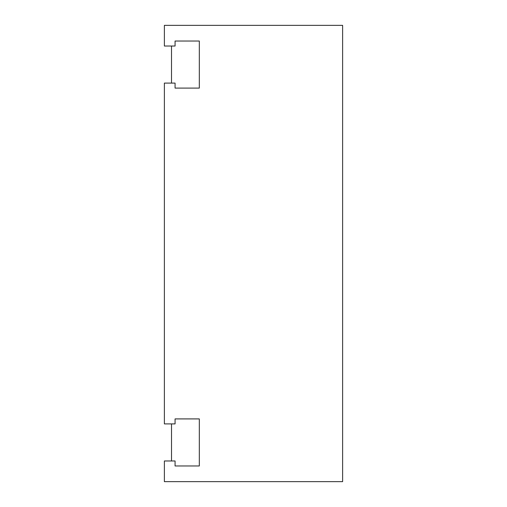<?xml version="1.0" encoding="UTF-8"?>
<svg xmlns="http://www.w3.org/2000/svg" width="507" height="507" viewBox="0 0 507 507"><rect width="100%" height="100%" fill="white"/><g stroke="black" fill="none" stroke-linecap="round" stroke-linejoin="round"><path stroke-width="0.76" d="M175.073 460.971L175.073 465.965L199.314 465.965L199.314 418.909L175.073 418.909L175.073 423.903L164.382 423.903L164.382 83.097L175.073 83.097L175.073 88.091L199.314 88.091L199.314 41.035L175.073 41.035L175.073 46.023L164.382 46.023L164.382 25.35L342.618 25.35L342.618 481.65L164.382 481.65L164.382 460.977L175.073 460.977M171.505 46.023L171.505 83.097M171.512 423.903L171.512 460.977"/></g></svg>
